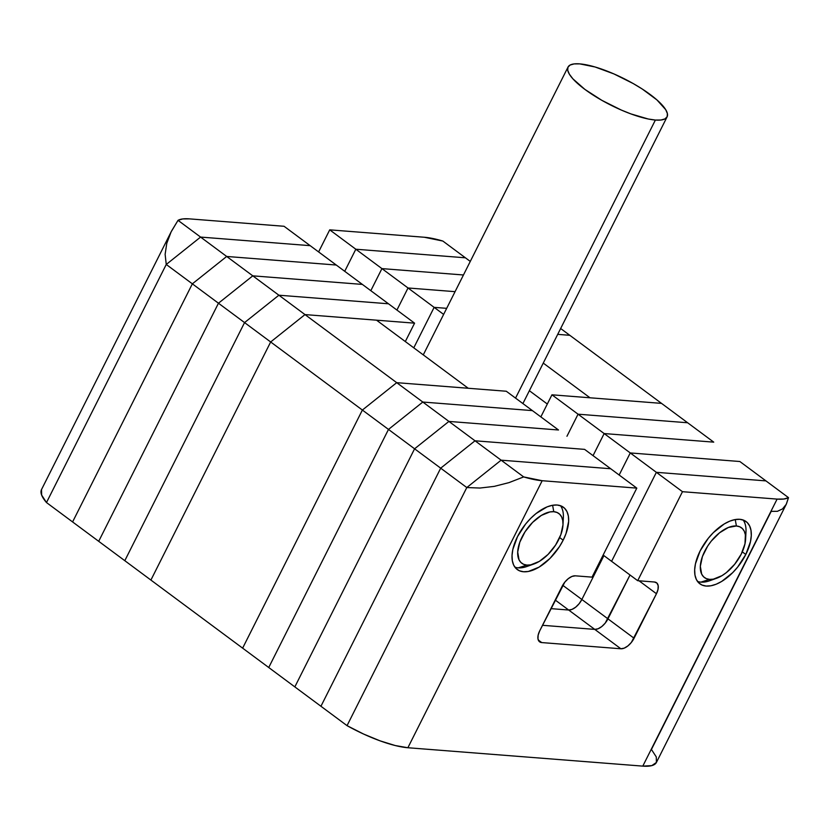 <?xml version="1.0" encoding="UTF-8"?>
<svg xmlns="http://www.w3.org/2000/svg" width="830" height="830" viewBox="0 0 830 830"><rect width="100%" height="100%" fill="white"/><g stroke="black" fill="none" stroke-linecap="round" stroke-linejoin="round"><path stroke-width="1.25" d="M557.698 334.355L569.816 335.31L557.698 334.355M150.904 580.066L270.663 341.97L304.994 314.591L376.53 320.183L468.245 388.264L396.709 382.671L468.245 388.264L376.53 320.183L304.994 314.591L396.709 382.671L304.994 314.591L270.663 341.97L362.378 410.051L396.709 382.671L362.378 410.051L242.63 648.147L362.378 410.051L270.663 341.97L304.994 314.591L270.663 341.97L150.904 580.066L242.63 648.147L150.904 580.066L270.663 341.97L150.904 580.066L124.801 560.686L150.904 580.066M589.995 397.788L661.531 403.38L560.644 328.504L661.531 403.38L551.95 394.81L540.849 416.888L551.95 394.81L578.053 414.191L566.952 436.269L578.053 414.191L566.952 436.269L578.053 414.191L551.95 394.81L661.531 403.38L687.634 422.761L578.053 414.191L604.157 433.561L593.056 455.639L604.157 433.561L593.056 455.639L604.157 433.561L578.053 414.191L687.634 422.761L578.053 414.191L687.634 422.761L661.531 403.38L589.995 397.788L543.256 363.094L589.995 397.788M529.364 390.702L547.312 404.023L529.364 390.702M515.544 398.11L655.389 120.049A55.434 14.795 -153.3 0 1 597.061 97.525A55.434 14.795 -153.3 0 1 568.031 67.054A55.434 14.795 -153.3 0 1 579.724 63.879A55.434 14.795 -153.3 0 1 638.062 86.403A55.434 14.795 -153.3 0 1 667.092 116.874A55.434 14.795 -153.3 0 1 655.389 120.049L515.544 398.11M655.389 120.049L661.033 120.008L665.006 118.887L667.154 116.729L667.393 113.627L665.722 109.685L656.955 99.942L642.202 88.986L633.249 83.571L613.889 73.912L595.1 66.991L579.724 63.879L574.09 63.92L570.117 65.041L567.969 67.199L567.72 70.301L569.401 74.233L572.918 78.86L584.911 89.412L601.875 100.347L621.224 110.017L630.883 113.897L648.292 119.012L655.389 120.049M506.29 391.241L396.709 382.671L362.378 410.051L242.63 648.147L268.733 667.517L242.63 648.147L362.378 410.051L388.482 429.421L268.733 667.517L294.837 686.898L268.733 667.517L388.482 429.421L268.733 667.517L388.482 429.421L362.378 410.051L396.709 382.671L422.812 402.042L388.482 429.421L414.585 448.802L294.837 686.898L320.94 706.268L440.689 468.172L475.019 440.792L584.6 449.372L610.704 468.743L584.6 449.372L475.019 440.792L584.6 449.372L475.019 440.792L501.123 460.173L610.704 468.743L501.123 460.173L475.019 440.792L440.689 468.172L475.019 440.792L440.689 468.172L466.792 487.552L501.123 460.173L466.792 487.552L440.689 468.172L320.94 706.268L347.044 725.648L466.792 487.552L347.044 725.648L320.94 706.268L440.689 468.172L320.94 706.268L294.837 686.898L414.585 448.802L294.837 686.898L414.585 448.802L388.482 429.421L422.812 402.042L388.482 429.421L422.812 402.042L396.709 382.671L506.29 391.241L532.393 410.611L422.812 402.042L448.916 421.422L414.585 448.802L440.689 468.172L414.585 448.802L448.916 421.422L414.585 448.802L448.916 421.422L422.812 402.042L532.393 410.611L422.812 402.042L532.393 410.611L506.29 391.241M713.738 442.141L604.157 433.561L630.261 452.941L739.841 461.511L765.945 480.892L739.841 461.511L630.261 452.941L739.841 461.511L630.261 452.941L656.364 472.322L765.945 480.892L656.364 472.322L630.261 452.941L619.159 475.019L630.261 452.941L619.159 475.019L630.261 452.941L604.157 433.561L713.738 442.141L604.157 433.561L713.738 442.141L687.634 422.761L713.738 442.141M558.497 429.992L448.916 421.422L475.019 440.792L448.916 421.422L558.497 429.992L448.916 421.422L558.497 429.992L532.393 410.611L558.497 429.992M542.509 625.301L594.768 629.389L598.098 628.767L601.781 626.557L605.246 623.071L630.022 575.003L607.965 618.858L581.861 599.488L603.918 555.633L581.861 599.488L603.918 555.633L581.861 599.488L607.965 618.858A12.927 6.806 -53.4 0 1 594.768 629.389L568.664 610.019L571.995 609.396L575.678 607.176L579.143 603.701L581.861 599.488L579.143 603.701L575.678 607.176L571.995 609.396L568.664 610.019A12.927 6.806 126.6 0 0 581.861 599.488A12.927 6.806 -53.4 0 1 568.664 610.019L594.768 629.389L542.509 625.301M611.596 561.329L656.364 472.322L611.596 561.329L603.151 555.052L637.699 580.699L654.445 582.006A12.927 6.806 -53.4 0 1 656.551 582.764A12.927 6.806 -53.4 0 1 656.457 593.73L634.068 638.239A12.927 6.806 -53.4 0 1 620.871 648.77L541.731 642.576A12.927 6.806 -53.4 0 1 539.614 641.829A12.927 6.806 -53.4 0 1 539.708 630.852L562.097 586.354A12.927 6.806 -53.4 0 1 575.304 575.823L592.039 577.13L636.807 488.123L542.177 480.715L523.678 476.918L508.946 482.635L494.213 486.38L479.999 488.04L466.792 487.552L347.044 725.648L363.55 734.031L380.088 740.858L395.277 745.548L407.883 747.737L642.793 766.121L651.778 765.623L656.395 762.469L656.281 756.929L651.426 749.459L771.184 511.363L651.426 749.459L771.184 511.363L777.42 511.311L782.493 508.935L786.228 504.329L788.5 497.637L783.831 499.027L777.098 499.1L682.467 491.692L637.699 580.699L611.596 561.329L656.364 472.322L611.596 561.329M550.892 608.629L568.664 610.019L550.892 608.629M700.147 550.892A38.771 20.428 -53.4 0 1 746.087 521.551A38.771 20.428 -53.4 0 1 745.807 554.471L742.3 551.867L745.807 554.471A38.771 20.428 -53.4 0 1 699.866 583.812A38.771 20.428 -53.4 0 1 700.147 550.892L708.312 538.255L713.323 532.653L724.248 523.938L729.746 521.157L734.986 519.601L739.758 519.3L743.898 520.296L747.218 522.527L749.615 525.919L750.984 530.339L751.285 535.62L750.496 541.554L745.807 554.471L737.642 567.108L732.631 572.71L721.706 581.425L716.207 584.206L710.968 585.762L706.185 586.063L702.056 585.067L698.725 582.836L696.339 579.444L694.959 575.024L694.668 569.743L695.457 563.809L700.147 550.892M517.515 536.605A38.771 20.428 -53.4 0 1 563.446 507.265A38.771 20.428 -53.4 0 1 563.165 540.174L559.669 537.581L563.165 540.174A38.771 20.428 -53.4 0 1 517.235 569.525A38.771 20.428 -53.4 0 1 517.515 536.605L525.67 523.969L530.681 518.366L536.066 513.531L547.115 506.871L552.355 505.304L557.127 505.014L561.256 506.01L564.587 508.24L566.983 511.633L568.353 516.053L568.654 521.333L566.008 533.628L563.165 540.174L559.462 546.659L550 558.424L539.064 567.139L528.326 571.476L523.554 571.766L519.424 570.781L516.094 568.55L513.697 565.157L512.328 560.727L512.037 555.446L512.826 549.512L517.515 536.605M765.945 480.892L656.364 472.322L682.467 491.692L656.364 472.322L765.945 480.892L788.5 497.637L765.945 480.892M630.022 575.003L605.246 623.071L601.781 626.557L598.098 628.767L594.768 629.389L620.871 648.77L594.768 629.389A12.927 6.806 126.6 0 0 607.965 618.858L634.068 638.239L607.965 618.858L630.022 575.003M610.704 468.743L501.123 460.173L466.792 487.552L501.123 460.173L523.678 476.918L501.123 460.173L610.704 468.743L636.807 488.123L610.704 468.743M538.297 640.023L541.731 642.576L538.297 640.023M639.038 580.803L656.457 593.73L639.038 580.803M407.883 747.737L642.793 766.121L777.098 499.1L682.467 491.692L637.699 580.699L654.445 582.006L656.924 583.085L658.18 585.69L658.014 589.425L656.457 593.73L631.35 642.451L627.885 645.927L624.202 648.147L620.871 648.77L541.731 642.576L539.241 641.497L537.985 638.893L538.151 635.158L539.708 630.852L564.815 582.141L568.28 578.655L571.963 576.435L575.304 575.823L592.039 577.13L636.807 488.123L542.177 480.715L407.883 747.737L542.177 480.715A64.616 17.243 -153.3 0 1 523.678 476.918L508.946 482.635L494.213 486.38L479.999 488.04L466.792 487.552L347.044 725.648A64.616 17.243 26.7 0 0 407.883 747.737M777.098 499.1L642.793 766.121A64.616 17.243 26.7 0 0 656.426 762.417L786.425 503.955L788.5 497.637A64.616 17.243 -153.3 0 1 777.098 499.1M555.208 600.028L568.664 610.019L555.208 600.028M562.688 585.243L581.861 599.488L562.688 585.243M465.402 257.798L355.821 249.228L344.72 271.306L355.821 249.228L381.925 268.609L370.823 290.676L381.925 268.609L370.823 290.676L381.925 268.609L355.821 249.228L465.402 257.798L470.278 261.419L442.846 241.053L465.402 257.798L355.821 249.228L465.402 257.798M310.161 245.659L200.58 237.079L166.249 264.459L46.49 502.555L72.594 521.935L46.49 502.555L166.249 264.459L192.353 283.839L72.594 521.935L124.801 560.686L244.56 322.59L124.801 560.686L98.697 541.316L218.456 303.22L98.697 541.316L72.594 521.935L192.353 283.839L72.594 521.935L192.353 283.839L166.249 264.459L200.58 237.079L226.683 256.46L192.353 283.839L270.663 341.97L244.56 322.59L278.89 295.21L244.56 322.59L124.801 560.686L244.56 322.59L218.456 303.22L252.787 275.84L218.456 303.22L98.697 541.316L218.456 303.22L192.353 283.839L226.683 256.46L192.353 283.839L226.683 256.46L200.58 237.079L310.161 245.659L336.264 265.029L226.683 256.46L304.994 314.591L278.89 295.21L388.471 303.78L278.89 295.21L244.56 322.59L278.89 295.21L252.787 275.84L362.368 284.41L252.787 275.84L218.456 303.22L252.787 275.84L226.683 256.46L336.264 265.029L226.683 256.46L336.264 265.029L284.057 226.279L310.161 245.659L200.58 237.079L310.161 245.659M463.451 274.979L381.925 268.609L408.028 287.979L396.927 310.057L408.028 287.979L434.132 307.359L413.776 347.832L434.132 307.359L443.625 314.404L434.132 307.359L446.685 308.335L434.132 307.359L413.776 347.832L434.132 307.359L408.028 287.979L455.068 291.662L408.028 287.979L396.927 310.057L408.028 287.979L381.925 268.609L463.451 274.979M41.521 489.544L41.645 495.085L46.49 502.555L166.249 264.459L200.58 237.079L178.025 220.344L182.693 218.944L189.427 218.871L284.057 226.279L189.427 218.871A64.616 17.243 -153.3 0 0 178.025 220.344L200.58 237.079L166.249 264.459L165.129 254.322L166.778 243.335L171.125 231.871L178.025 220.344L171.499 231.134L41.5 489.596A64.616 17.243 26.7 0 0 46.49 502.555L166.249 264.459L165.129 254.322L166.778 243.335L171.125 231.871M344.72 271.306L355.821 249.228L329.718 229.848L424.348 237.256L442.846 241.053A64.616 17.243 -153.3 0 0 424.348 237.256L329.718 229.848L355.821 249.228L344.72 271.306M318.616 251.926L329.718 229.848L318.616 251.926M405.32 341.555L414.575 323.161L304.994 314.591L414.575 323.161L388.471 303.78L414.575 323.161L405.32 341.555M446.685 308.335L434.132 307.359L446.685 308.335M388.471 303.78L278.89 295.21L388.471 303.78L362.368 284.41L388.471 303.78M455.068 291.662L408.028 287.979L455.068 291.662M362.368 284.41L252.787 275.84L362.368 284.41L336.264 265.029L362.368 284.41M713.437 579.133A38.771 20.428 -53.4 0 1 700.894 582.131L709.546 579.382A31.011 16.341 -53.4 0 1 704.712 551.255A31.011 16.341 -53.4 0 1 736.407 525.981L735.235 519.549L736.407 525.981L728.398 527.465L719.558 532.787L711.237 541.139L707.679 546.067L702.439 556.494L700.333 566.33L701.661 574.09L703.581 576.809L706.237 578.593L709.546 579.382L713.364 579.153L721.955 575.678L726.395 572.576L734.706 564.224L741.242 554.108L744.987 543.785L745.382 534.811L744.292 531.273L742.373 528.554L739.706 526.77L736.407 525.981A31.011 16.341 -53.4 0 1 745.62 539.178A31.011 16.341 -53.4 0 1 716.612 578.261A31.011 16.341 -53.4 0 1 709.546 579.382L700.894 582.131A38.771 20.428 -53.4 0 1 697.522 581.436A38.771 20.428 126.6 0 0 700.894 582.131A38.771 20.428 126.6 0 0 709.723 580.73L716.612 578.261M745.62 539.178L745.983 531.885A38.771 20.428 126.6 0 0 743.13 519.995A38.771 20.428 -53.4 0 1 745.537 535.889M530.795 564.846A38.771 20.428 -53.4 0 1 518.262 567.845L526.915 565.095A31.011 16.341 -53.4 0 1 522.08 536.968A31.011 16.341 -53.4 0 1 553.776 511.695L552.604 505.263L553.776 511.695L549.948 511.923L541.357 515.399L532.621 522.371L525.048 531.781L519.808 542.198L517.692 552.043L519.03 559.804L520.95 562.512L523.606 564.307L526.915 565.095L530.733 564.857L539.324 561.391L548.07 554.419L555.633 544.999L560.873 534.582L562.989 524.747L562.75 520.524L561.651 516.986L559.742 514.268L557.075 512.484L553.776 511.695A31.011 16.341 -53.4 0 1 562.979 524.892A31.011 16.341 -53.4 0 1 533.97 563.975A31.011 16.341 -53.4 0 1 526.915 565.095L518.262 567.845A38.771 20.428 -53.4 0 1 514.89 567.149A38.771 20.428 126.6 0 0 518.262 567.845A38.771 20.428 126.6 0 0 527.092 566.434L533.97 563.975M562.979 524.892L563.352 517.588A38.771 20.428 126.6 0 0 560.499 505.709A38.771 20.428 -53.4 0 1 562.906 521.593M423.269 354.887L568.031 67.064M522.9 403.567L667.092 116.874"/></g></svg>
